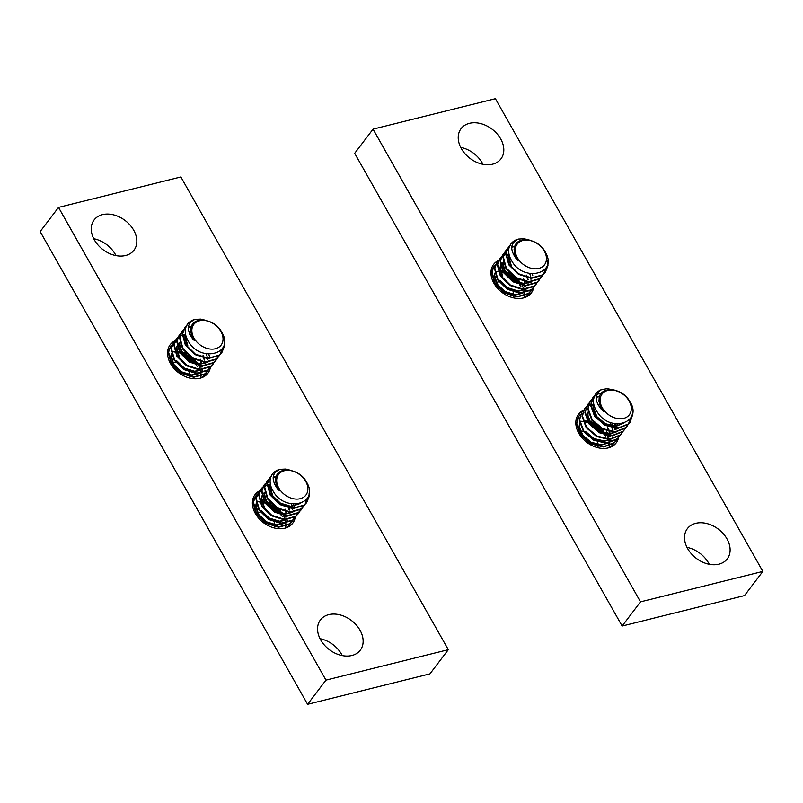 <?xml version="1.0" encoding="UTF-8"?>
<svg xmlns="http://www.w3.org/2000/svg" width="803" height="803" viewBox="0 0 803 803"><rect width="100%" height="100%" fill="white"/><g stroke="black" fill="none" stroke-linecap="round" stroke-linejoin="round"><path stroke-width="1.2" d="M583.43 410.333A23.638 17.295 37.2 0 0 578.511 414.288A23.638 17.295 37.2 0 0 578.782 433.208A23.638 17.295 37.2 0 0 597.603 447.642A23.638 17.295 37.2 0 0 616.172 442.885A23.638 17.295 37.2 0 0 618.591 437.414M498.603 260.373A23.638 17.295 37.2 0 0 493.664 264.328A23.638 17.295 37.2 0 0 493.935 283.248A23.638 17.295 37.2 0 0 512.766 297.682A23.638 17.295 37.2 0 0 531.325 292.924A23.638 17.295 37.2 0 0 533.744 287.454M461.374 148.645A25.023 18.298 37.2 0 0 481.298 163.922A25.023 18.298 37.2 0 0 500.942 158.894A25.023 18.298 37.2 0 0 500.66 138.869A25.023 18.298 37.2 0 0 480.736 123.592A25.023 18.298 37.2 0 0 461.093 128.621A25.023 18.298 37.2 0 0 461.374 148.645M482.964 164.304A25.023 18.298 37.2 0 0 482.292 163.049A25.023 18.298 37.2 0 0 460.701 147.391M687.679 548.64A25.023 18.298 37.2 0 0 707.604 563.917A25.023 18.298 37.2 0 0 727.247 558.888A25.023 18.298 37.2 0 0 726.966 538.863A25.023 18.298 37.2 0 0 707.041 523.586A25.023 18.298 37.2 0 0 687.398 528.615A25.023 18.298 37.2 0 0 687.679 548.64M709.27 564.298A25.023 18.298 37.2 0 0 708.597 563.044A25.023 18.298 37.2 0 0 687.007 547.385M495.401 98.699L373.054 129.142L640.503 601.859L762.85 571.425L495.401 98.699M373.054 129.142L354.685 153.323L622.134 626.039L744.481 595.595L762.85 571.425M640.503 601.859L622.134 626.039M502.929 272.558A41.766 30.544 -142.8 0 1 503.481 272.819A41.766 30.544 -142.8 0 0 502.929 272.558M506.854 274.636A41.766 30.544 -142.8 0 1 516.841 282.024A41.766 30.544 -142.8 0 0 506.854 274.636M519.631 284.804A41.766 30.544 -142.8 0 1 520.906 286.209A41.766 30.544 -142.8 0 0 519.631 284.804M497.458 271.655A23.638 17.295 -142.8 0 1 498.272 271.705M500.751 272.046A23.638 17.295 -142.8 0 1 503.401 272.689M506.131 273.662A23.638 17.295 -142.8 0 1 518.266 282.536M582.265 421.615A23.638 17.295 -142.8 0 1 583.048 421.665M585.528 421.997A23.638 17.295 -142.8 0 1 588.147 422.619M590.867 423.572A23.638 17.295 -142.8 0 1 603.194 432.586M589.221 423.241A41.766 30.544 -142.8 0 1 590.396 423.864M591.55 424.506A41.766 30.544 -142.8 0 1 601.818 432.114M602.782 433.038A41.766 30.544 -142.8 0 1 603.786 434.042M604.569 434.865A41.766 30.544 -142.8 0 1 605.753 436.17M628.347 399.764A17.124 12.527 37.2 0 0 606.566 390.8A17.124 12.527 37.2 0 0 603.063 409.048A17.124 12.527 37.2 0 0 624.844 418.022A17.124 12.527 37.2 0 0 628.347 399.764M595.776 393.841L593.568 398.92C592.995 403.477 594.401 408.095 597.773 412.792C611.454 433.65 644.407 421.736 629.14 400.426C620.568 386.263 597.703 386.223 599.199 400.326A17.817 13.029 37.2 0 0 602.27 409.61A17.817 13.029 37.2 0 0 603.906 411.748L601.808 409.931C594.441 400.928 594.401 394.112 601.708 389.505L607.229 388.692L614.395 390.057M603.906 411.748L602.2 409.701L598.847 400.827L599.59 396.622M623.158 423.442L615.6 426.062L605.281 423.703L596.9 416.677L593.547 407.804L593.899 404.732M623.449 423.352L615.239 426.523L604.93 424.165L596.549 417.138L593.196 408.265L593.818 404.371M592.534 405.465L593.768 404.15M592.182 405.927L593.798 404.3M615.53 432.094L609.949 433.5L599.63 431.141L591.249 424.114L587.896 415.241L588.177 412.431M616.132 432.044L609.587 433.961L599.279 431.612L590.898 424.576L587.545 415.703L588.087 412.019M607.078 443.256L601.467 444.661L591.159 442.302L582.777 435.276L579.415 426.403L579.706 423.593M607.65 443.206L601.116 445.123L590.807 442.764L582.426 435.738L579.063 426.865L579.605 423.181M615.088 423.663L615.781 426.052M616.092 428.4L616.122 429.244M609.909 439.532L604.298 440.937L593.979 438.579L585.598 431.552M614.506 423.552L615.319 426.072M615.71 428.38L615.76 429.344M610.481 439.492L603.936 441.409L593.628 439.05L585.246 432.024M610.491 423.763L611.605 425.811M612.458 427.969L612.95 429.766M613.271 432.124L613.291 432.968M608.413 442.704L611.013 440.034L608.001 442.744M610.139 424.225L610.963 425.69M611.906 427.848L612.498 429.796M612.88 432.104L612.93 433.058M607.67 427.477L608.774 429.535M609.638 431.683L610.129 433.49M610.441 435.838L610.471 436.681M610.109 439.703L609.397 441.74M609.266 442.001L608.935 442.634M608.654 443.085L608.192 443.758M607.309 427.949L608.142 429.414M609.086 431.572L609.668 433.51M610.059 435.818L610.109 436.782M576.092 419.758L577.538 418.273M576.273 419.507L577.668 418.002M615.791 441.098L614.215 442.895L603.766 447L590.958 443.959L580.549 435.085L576.424 423.904L578.752 416.255L580.368 414.549M617.075 439.141L614.566 442.433L604.127 446.538L591.309 443.497L580.9 434.624L576.775 423.442L579.104 415.793L580.489 414.278M618.621 437.374L617.035 439.181L606.596 443.276L593.778 440.245L583.38 431.362L579.254 420.18L581.753 412.31M619.906 435.417L617.387 438.719L606.948 442.814L594.13 439.773L583.731 430.9L579.605 419.718L581.924 412.069L583.319 410.564M621.442 433.66L619.866 435.457L609.417 439.562L596.609 436.521L586.2 427.648L582.075 416.466L584.403 408.817L586.019 407.111M586.25 406.92L588.047 405.716M588.338 405.565L590.556 404.692M590.898 404.592L593.758 404.1M597.633 404.18L599.49 404.481M622.726 431.703L620.217 434.995L609.778 439.1L596.96 436.059L586.551 427.176L582.426 416.004L584.755 408.356L586.14 406.84M624.272 429.936L622.686 431.743L612.247 435.838L599.429 432.797L589.031 423.924L584.905 412.742L587.405 404.863M625.557 427.979L623.038 431.271L612.599 435.377L599.781 432.335L589.382 423.462L585.257 412.28L587.575 404.632L588.97 403.126M627.093 426.212L625.517 428.019L615.068 432.124L602.26 429.083L591.851 420.21L587.726 409.028L590.054 401.38L591.67 399.673M591.901 399.482L593.698 398.278M596.268 397.234L599.5 396.652M628.378 424.265L625.868 427.557L615.429 431.653L602.611 428.621L592.202 419.738L588.077 408.556L590.406 400.918L591.791 399.402M592.022 399.201L593.778 397.967M596.308 396.863L599.721 396.19M632.523 413.615L629.743 422.729L628.337 424.305L617.898 428.4L605.081 425.359L594.682 416.486L590.556 405.304L592.875 397.656L594.491 395.949M596.98 394.323L601.588 392.998M632.734 411.266L632.874 414.017L630.094 422.268L628.689 423.833L618.25 427.939L605.432 424.897L595.033 416.024L590.908 404.842L593.226 397.194L594.621 395.678M606.717 431.853L607.64 433.459M608.694 435.708L609.176 436.983M612.97 444.812L611.053 446.93M612.368 424.416L613.291 426.022M614.345 428.26L614.827 429.545M614.255 442.865L610.591 447.13M616.895 423.894L617.658 425.821M629.933 419.286L628.518 423.994M593.568 398.92A22.263 16.281 -142.8 0 1 595.856 393.731A22.263 16.281 -142.8 0 1 601.708 389.505M580.449 421.585L582.004 421.214M585.297 420.983L587.284 421.143M589.683 421.605L594.521 423.382M596.478 424.426L600.915 427.668M602.531 429.224L603.886 430.749M607.018 435.447L607.821 437.173M607.991 437.575L608.533 439.111M608.865 440.315L609.176 441.891M609.216 442.122L609.357 445.565M609.336 445.906L609.075 447.672M589.512 421.284A22.263 16.281 -142.8 0 1 594.25 423.091M597.512 441.851L597.803 444.46M598.034 446.508L598.175 447.783M580.9 432.144L583.299 431.261M544.304 251.098A17.124 12.527 37.2 0 0 522.954 240.458A17.124 12.527 37.2 0 0 517.423 257.793A17.124 12.527 37.2 0 0 538.773 268.433A17.124 12.527 37.2 0 0 544.304 251.098M510.959 243.851L509.122 247.424C508.038 251.771 508.972 256.358 511.912 261.186C523.666 282.556 558.637 273.974 545.207 251.941C537.9 237.447 514.442 235.309 514.432 249.04A17.817 13.029 37.2 0 0 516.59 258.305A17.817 13.029 37.2 0 0 518.045 260.523L516.118 258.596C509.624 249.301 510.407 242.787 518.457 239.053L524.218 238.782L530.231 240.278M518.045 260.523L516.52 258.395L514.071 249.552L514.974 246.18L511.792 246.752M511.23 265.361L508.781 256.518L509.112 254.641M510.869 265.833L508.419 256.99L509.032 254.29M507.737 255.444L509.002 254.109L506.101 254.571M507.376 255.916L509.032 254.26M530.753 282.074L523.636 283.489L513.368 280.317L505.579 272.809L503.13 263.966L503.381 262.42M531.325 282.034L523.275 283.961L513.017 280.789L505.217 273.271L502.768 264.428L503.28 261.999M502.748 276.523L500.299 267.68L500.55 266.134M500.811 265.261L502.086 262.882L500.751 264.98M502.397 276.995L499.948 268.142L500.46 265.723M522.271 293.236L515.155 294.651L504.886 291.479L497.097 283.961L494.648 275.118L494.899 273.572M522.843 293.195L514.803 295.113L504.535 291.941L496.746 284.433L494.297 275.59L494.809 273.161M525.092 289.522L517.985 290.937L507.717 287.755L499.928 280.247M529.699 273.502L530.522 276.051M530.903 278.37L530.954 279.324M525.674 289.471L517.624 291.399L507.366 288.227L499.566 280.709M526.477 275.148L526.798 275.79M527.661 277.948L528.153 279.755M528.464 282.104L528.494 282.947M523.606 292.683L526.216 290.013L523.205 292.724M527.109 277.838L527.691 279.775M528.083 282.084L528.133 283.037M523.656 278.862L523.978 279.514M524.831 281.672L525.323 283.469M525.644 285.828L525.664 286.661M524.279 281.552L524.871 283.499M525.252 285.808L525.303 286.761M491.245 269.798L492.741 268.252M491.476 269.497L492.861 267.981M530.994 291.077L528.173 293.918L517.092 296.98L504.334 292.924L494.668 283.439L491.677 272.297L493.945 266.245L495.561 264.528M532.279 289.12L528.525 293.456L517.443 296.518L504.685 292.463L495.019 282.977L492.028 271.826L494.297 265.773L495.692 264.267M533.814 287.364L531.004 290.204L519.912 293.266L507.155 289.2L497.489 279.715L494.497 268.573L496.957 262.29M535.099 285.406L531.355 289.732L520.274 292.794L507.506 288.739L497.84 279.253L494.849 268.112L497.127 262.059L498.512 260.543M536.645 283.64L533.824 286.48L522.743 289.542L509.985 285.487L500.319 276.001L497.328 264.849L499.596 258.797L501.213 257.09M501.443 256.9L503.25 255.705M503.531 255.555L505.749 254.671M513.157 254.2L514.693 254.461M537.93 281.682L534.176 286.019L523.094 289.08L510.337 285.015L500.67 275.539L497.679 264.388L499.948 258.335L501.343 256.819M539.465 279.916L536.655 282.766L525.563 285.818L512.806 281.763L503.14 272.277L500.149 261.136L502.608 254.852M540.75 277.968L537.006 282.295L525.925 285.356L513.157 281.301L503.491 271.815L500.5 260.674L502.778 254.611L504.164 253.106M542.296 276.202L539.475 279.042L528.394 282.104L515.636 278.049L505.97 268.563L502.979 257.412L505.248 251.359L506.864 249.653M507.094 249.462L508.931 248.247M511.752 247.133L514.693 246.631M543.581 274.245L539.827 278.581L528.745 281.642L515.988 277.577L506.322 268.092L503.33 256.95L505.599 250.897L506.994 249.382M507.215 249.191L508.992 247.936M547.706 263.223L547.586 266.174L544.946 272.719L542.306 275.319L531.215 278.38L518.457 274.325L508.791 264.839L505.8 253.698L508.259 247.414M547.847 260.674L547.937 265.703L545.297 272.247L542.657 274.857L531.576 277.918L518.808 273.863L509.142 264.378L506.151 253.226L508.429 247.173L509.815 245.668M523.897 285.687L524.379 286.962M528.163 294.801L526.166 296.99M529.448 292.844L525.674 297.2M532.078 273.843L532.851 275.81M545.147 269.156L543.721 273.984M509.122 247.424A22.263 16.281 -142.8 0 1 511.019 243.771A22.263 16.281 -142.8 0 1 518.457 239.053M495.953 271.555L497.137 271.294M500.51 271.043L502.527 271.213M504.926 271.675L509.885 273.522M512.013 274.696L515.737 277.426M517.523 279.103L519.511 281.371M522.121 285.416L522.944 287.163M523.114 287.574L523.646 289.1M523.988 290.325L524.309 291.951M524.339 292.101L524.479 295.574M524.449 295.916L524.178 297.722M504.756 271.344A22.263 16.281 -142.8 0 1 509.584 273.221M517.794 279.243A22.263 16.281 -142.8 0 1 518.868 280.418M513.207 292.001L513.227 294.48M513.247 296.488L513.258 297.803M493.815 283.027L494.347 282.897M496.234 282.425L498.884 281.773M179.501 352.858A41.766 30.544 -142.8 0 1 180.053 353.129A41.766 30.544 -142.8 0 0 179.501 352.858M183.435 354.946A41.766 30.544 -142.8 0 1 193.413 362.334A41.766 30.544 -142.8 0 0 183.435 354.946M196.203 365.114A41.766 30.544 -142.8 0 1 197.488 366.519A41.766 30.544 -142.8 0 0 196.203 365.114M174.03 351.965A23.638 17.295 -142.8 0 1 174.843 352.015M177.322 352.356A23.638 17.295 -142.8 0 1 179.972 352.999M182.713 353.962A23.638 17.295 -142.8 0 1 194.848 362.846M175.184 340.673A23.638 17.295 37.2 0 0 170.246 344.628A23.638 17.295 37.2 0 0 170.507 363.548A23.638 17.295 37.2 0 0 189.337 377.982A23.638 17.295 37.2 0 0 207.897 373.234A23.638 17.295 37.2 0 0 210.316 367.764M264.348 502.829A41.766 30.544 -142.8 0 1 264.9 503.09A41.766 30.544 -142.8 0 0 264.348 502.829M268.272 504.906A41.766 30.544 -142.8 0 1 278.26 512.294A41.766 30.544 -142.8 0 0 268.272 504.906M281.05 515.074A41.766 30.544 -142.8 0 1 282.325 516.48A41.766 30.544 -142.8 0 0 281.05 515.074M258.877 501.925A23.638 17.295 -142.8 0 1 259.69 501.975M262.169 502.317A23.638 17.295 -142.8 0 1 264.819 502.959M267.55 503.923A23.638 17.295 -142.8 0 1 279.685 512.806M260.021 490.633A23.638 17.295 37.2 0 0 255.083 494.588A23.638 17.295 37.2 0 0 255.354 513.508A23.638 17.295 37.2 0 0 274.184 527.952A23.638 17.295 37.2 0 0 292.744 523.195A23.638 17.295 37.2 0 0 295.163 517.724M359.995 630.174A25.023 18.298 37.2 0 0 340.07 614.897A25.023 18.298 37.2 0 0 320.427 619.926A25.023 18.298 37.2 0 0 320.708 639.951A25.023 18.298 37.2 0 0 340.633 655.228A25.023 18.298 37.2 0 0 360.276 650.199A25.023 18.298 37.2 0 0 359.995 630.174M342.299 655.609A25.023 18.298 37.2 0 0 341.626 654.355A25.023 18.298 37.2 0 0 320.036 638.696M133.689 230.18A25.023 18.298 37.2 0 0 113.765 214.903A25.023 18.298 37.2 0 0 94.122 219.932A25.023 18.298 37.2 0 0 94.403 239.956A25.023 18.298 37.2 0 0 114.327 255.234A25.023 18.298 37.2 0 0 133.971 250.205A25.023 18.298 37.2 0 0 133.689 230.18M115.993 255.615A25.023 18.298 37.2 0 0 115.321 254.36A25.023 18.298 37.2 0 0 93.73 238.702M325.968 680.121L448.315 649.677L180.866 176.961L58.519 207.405L325.968 680.121L307.599 704.301L429.946 673.858L448.315 649.677M58.519 207.405L40.15 231.575L307.599 704.301M220.885 331.408A17.124 12.527 37.2 0 0 199.525 320.768A17.124 12.527 37.2 0 0 193.995 338.103A17.124 12.527 37.2 0 0 215.355 348.743A17.124 12.527 37.2 0 0 220.885 331.408M187.531 324.151L185.694 327.734C184.61 332.071 185.543 336.658 188.494 341.496C200.238 362.866 235.209 354.274 221.789 332.251C214.471 317.747 191.014 315.619 191.004 329.35A17.817 13.029 37.2 0 0 193.172 338.605A17.817 13.029 37.2 0 0 194.617 340.823L192.69 338.896C186.196 329.611 186.979 323.097 195.029 319.363L200.79 319.092L206.803 320.578M194.617 340.823L193.101 338.695L190.652 329.852L191.556 326.49L188.374 327.062M187.802 345.671L185.352 336.828L185.694 334.951M187.45 346.143L185.001 337.29L185.613 334.6M184.309 335.754L185.573 334.419M183.957 336.216L185.603 334.57M207.315 362.384L200.208 363.799L189.94 360.627L182.151 353.109L179.701 344.266L179.952 342.72M207.897 362.344L199.857 364.261L189.588 361.089L181.799 353.581L179.35 344.738L179.862 342.309M179.32 356.833L176.871 347.99L177.122 346.444M177.383 345.561L178.657 343.192L177.333 345.29M178.969 357.295L176.519 348.452L177.031 346.033M198.853 373.546L191.726 374.961L181.468 371.789L173.669 364.271L171.22 355.428L171.471 353.882M199.425 373.495L191.375 375.423L181.107 372.251L173.318 364.733L170.868 355.89L171.38 353.471M201.653 369.832L194.557 371.237L184.288 368.065L176.499 360.557M206.271 353.812L207.094 356.361M207.475 358.67L207.535 359.634M202.246 369.781L194.206 371.709L183.937 368.527L176.148 361.019M203.059 355.448L203.38 356.1M204.233 358.258L204.725 360.065M205.036 362.414L205.066 363.257M200.178 372.993L202.788 370.324L199.776 373.034M203.681 358.138L204.273 360.085M204.655 362.394L204.705 363.347M200.228 359.172L200.549 359.824M201.412 361.972L201.894 363.779M202.215 366.138L202.236 366.971M200.85 361.862L201.443 363.799M201.824 366.118L201.884 367.071M167.817 350.098L169.313 348.562M168.048 349.807L169.443 348.291M207.565 371.387L204.745 374.228L193.664 377.29L180.906 373.234L171.24 363.749L168.249 352.597L170.517 346.545L172.133 344.838M208.85 369.43L205.106 373.766L194.015 376.828L181.257 372.763L171.591 363.277L168.6 352.136L170.878 346.083L172.264 344.567M210.386 367.664L207.576 370.514L196.494 373.566L183.736 369.51L174.06 360.025L171.069 348.883L173.528 342.6M211.681 365.706L207.927 370.042L196.845 373.104L184.088 369.049L174.422 359.563L171.43 348.412L173.699 342.359L175.094 340.853M213.217 363.95L210.396 366.79L199.315 369.852L186.557 365.787L176.891 356.311L173.9 345.16L176.168 339.107L177.784 337.401M178.015 337.21L179.822 336.005M180.103 335.855L182.321 334.981M182.672 334.881L185.563 334.379M189.729 334.51L191.265 334.771M214.501 361.992L210.757 366.329L199.666 369.38L186.908 365.325L177.242 355.839L174.251 344.698L176.53 338.645L177.915 337.13M216.037 360.226L213.227 363.066L202.145 366.128L189.388 362.073L179.711 352.587L176.72 341.446L179.179 335.162M217.332 358.268L213.578 362.605L202.497 365.666L189.739 361.611L180.073 352.126L177.082 340.974L179.35 334.921L180.745 333.416M218.868 356.502L216.047 359.353L204.966 362.414L192.208 358.349L182.542 348.863L179.551 337.722L181.819 331.669L183.435 329.963M183.666 329.772L185.503 328.547M188.324 327.443L191.275 326.941M220.152 354.555L216.408 358.881L205.317 361.942L192.559 357.887L182.893 348.402L179.902 337.26L182.181 331.207L183.566 329.692M183.797 329.491L185.573 328.246M224.288 343.523L224.157 346.474L221.518 353.019L218.878 355.629L207.796 358.69L195.039 354.635L185.363 345.149L182.371 333.998L184.831 327.714M224.418 340.974L224.519 346.013L221.869 352.557L219.229 355.167L208.148 358.228L195.39 354.163L185.724 344.678L182.733 333.536L185.001 327.483L186.396 325.968M200.469 365.997L200.951 367.272M204.735 375.101L202.737 377.29M206.03 373.154L202.246 377.5M208.66 354.153L209.422 356.11M221.728 349.466L220.293 354.294M185.694 327.734A22.263 16.281 -142.8 0 1 187.591 324.081A22.263 16.281 -142.8 0 1 195.029 319.363M172.525 351.865L173.709 351.594M177.082 351.353L179.099 351.513M181.498 351.985L186.457 353.832M188.585 355.006L192.318 357.736M194.095 359.413L196.093 361.681M198.702 365.716L199.515 367.463M199.686 367.874L200.218 369.4M200.559 370.635L200.891 372.261M200.921 372.522L201.051 375.874M201.021 376.226L200.75 378.032M181.327 351.654A22.263 16.281 -142.8 0 1 186.166 353.531M194.366 359.543A22.263 16.281 -142.8 0 1 195.45 360.728M189.779 372.311L189.799 374.79M189.819 376.798L189.829 378.113M170.387 363.337L170.919 363.207M172.816 362.735L175.456 362.073M305.722 481.368A17.124 12.527 37.2 0 0 284.372 470.729A17.124 12.527 37.2 0 0 278.832 488.063A17.124 12.527 37.2 0 0 300.192 498.703A17.124 12.527 37.2 0 0 305.722 481.368M272.378 474.121L270.541 477.695C269.457 482.031 270.38 486.618 273.331 491.456C285.085 512.826 320.056 504.244 306.626 482.212C299.318 467.717 275.861 465.579 275.851 479.311A17.817 13.029 37.2 0 0 278.009 488.565A17.817 13.029 37.2 0 0 279.464 490.784L277.537 488.866C271.043 479.572 271.826 473.057 279.876 469.323L285.637 469.052L291.65 470.538M279.464 490.784L277.938 488.656L275.489 479.813L276.393 476.45L273.211 477.022M299.86 503.622L290.706 506.322L280.438 503.15L272.649 495.632L270.199 486.789L270.531 484.912M300.141 503.541L290.345 506.783L280.086 503.611L272.287 496.103L269.838 487.26L270.45 484.56M269.156 485.715L270.42 484.38L267.519 484.841M268.794 486.176L270.45 484.53M292.172 512.344L285.055 513.759L274.787 510.588L266.998 503.069L264.548 494.226L264.799 492.681M292.744 512.304L284.694 514.231L274.435 511.049L266.636 503.541L264.187 494.698L264.699 492.269M264.167 506.793L261.718 497.95L261.969 496.405M262.23 495.531L263.504 493.152L262.169 495.25M263.816 507.255L261.366 498.412L261.878 495.993M283.69 523.506L276.573 524.921L266.305 521.749L258.516 514.231L256.067 505.388L256.318 503.842M284.262 523.456L276.222 525.383L265.954 522.211L258.164 514.703L255.715 505.86L256.227 503.431M286.49 519.792L279.394 521.197L269.135 518.025L261.346 510.517M291.118 503.772L291.941 506.322M292.322 508.64L292.372 509.594M287.093 519.742L279.042 521.669L268.784 518.497L260.985 510.979M287.896 505.418L288.217 506.061M289.08 508.219L289.572 510.025M289.883 512.374L289.903 513.217M285.025 522.954L287.635 520.284L284.623 522.994M288.528 508.098L289.11 510.046M289.502 512.354L289.552 513.308M285.075 509.132L285.396 509.785M286.249 511.943L286.741 513.739M287.062 516.098L287.083 516.931M285.697 511.822L286.29 513.769M286.671 516.078L286.721 517.032M252.664 500.068L254.16 498.522M252.895 499.767L254.28 498.251M292.412 521.348L289.592 524.188L278.511 527.25L265.753 523.195L256.087 513.709L253.096 502.558L255.364 496.505L256.98 494.799M293.697 519.39L289.943 523.727L278.862 526.788L266.104 522.723L256.438 513.247L253.447 502.096L255.715 496.043L257.111 494.538M295.233 517.624L292.422 520.474L281.331 523.526L268.573 519.471L258.907 509.985L255.916 498.844L258.375 492.56M296.518 515.677L292.774 520.003L281.682 523.064L268.925 519.009L259.259 509.524L256.267 498.382L258.546 492.319L259.931 490.814M298.064 513.91L295.243 516.751L284.162 519.812L271.404 515.757L261.738 506.271L258.747 495.12L261.015 489.067L262.631 487.361M262.862 487.17L264.669 485.976M264.95 485.825L267.168 484.942M274.576 484.47L276.112 484.731M299.348 511.953L295.594 516.289L284.513 519.35L271.755 515.285L262.089 505.8L259.098 494.658L261.366 488.605L262.762 487.09M300.884 510.186L298.074 513.027L286.982 516.088L274.224 512.033L264.558 502.548L261.567 491.406L264.026 485.122M302.169 508.229L298.425 512.565L287.344 515.626L274.576 511.571L264.91 502.086L261.919 490.934L264.197 484.882L265.582 483.376M303.715 506.472L300.894 509.313L289.813 512.374L277.055 508.309L267.389 498.834L264.398 487.682L266.666 481.629L268.282 479.923M268.513 479.732L270.35 478.518M273.171 477.404L276.112 476.902M304.999 504.515L301.245 508.851L290.164 511.902L277.406 507.847L267.74 498.362L264.749 487.22L267.018 481.168L268.413 479.652M268.634 479.461L270.41 478.207M309.125 493.484L309.004 496.445L306.365 502.979L303.725 505.589L292.633 508.65L279.876 504.595L270.209 495.11L267.218 483.968L269.678 477.675M309.265 490.944L309.356 495.973L306.716 502.517L304.076 505.127L292.995 508.189L280.227 504.123L270.561 494.648L267.57 483.496L269.848 477.444L271.233 475.938M285.316 515.958L285.798 517.232M289.582 525.072L287.584 527.25M290.867 523.114L287.093 527.471M293.496 504.113L294.269 506.071M306.565 499.426L305.14 504.254M270.541 477.695A22.263 16.281 -142.8 0 1 272.438 474.041A22.263 16.281 -142.8 0 1 279.876 469.323M257.372 501.825L258.556 501.564M261.929 501.313L263.946 501.474M266.345 501.945L271.304 503.792M273.432 504.967L277.155 507.697M278.942 509.373L280.93 511.641M283.539 515.677L284.362 517.433M284.523 517.835L285.065 519.36M285.406 520.595L285.727 522.221M285.758 522.372L285.898 525.835M285.868 526.186L285.597 527.993M266.174 501.614A22.263 16.281 -142.8 0 1 271.002 503.491M279.213 509.503A22.263 16.281 -142.8 0 1 280.287 510.688M274.626 522.271L274.646 524.75M274.666 526.758L274.676 528.073M255.234 513.298L255.766 513.167M257.653 512.695L260.302 512.033M590.205 422.539L591.098 422.88A23.307 17.044 -142.8 0 1 604.418 432.927M505.458 272.618L506.251 272.91A23.307 17.044 -142.8 0 1 519.511 282.887M182.03 352.918L182.833 353.22A23.307 17.044 -142.8 0 1 196.083 363.197M266.877 502.889L267.67 503.18A23.307 17.044 -142.8 0 1 280.93 513.157M585.367 421.334L587.635 421.776M500.58 271.374L502.879 271.836M177.152 351.684L179.45 352.146M261.999 501.644L264.297 502.106"/></g></svg>
